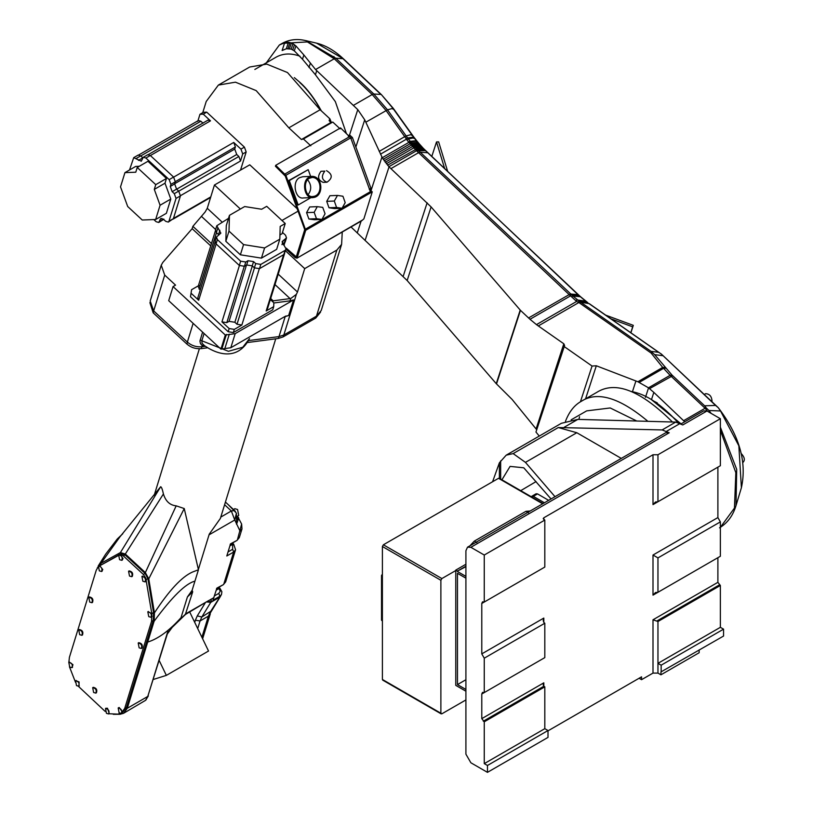 <?xml version="1.0" encoding="UTF-8"?>
<svg xmlns="http://www.w3.org/2000/svg" width="813" height="813" viewBox="0 0 813 813"><rect width="100%" height="100%" fill="white"/><g stroke="black" fill="none" stroke-linecap="round" stroke-linejoin="round"><path stroke-width="1.22" d="M383.38 680.034L382.395 679.465L382.395 546.509L383.38 544.791L498.521 478.318L499.517 478.887M465.91 691.213L455.768 685.359L455.768 570.106L465.91 564.252M465.91 699.932L441.876 713.804L440.88 713.235L440.88 580.279L441.876 578.561L455.768 570.543M441.876 713.804L382.395 679.465M465.91 566.214L457.465 571.082L455.768 570.106M465.91 566.651L457.465 571.082M465.91 679.729L457.465 684.597L457.465 573.307L465.91 578.185M469.975 545.757L474.304 541.123L525.909 511.326L530.239 510.971M631.406 391.541C645.918 394.031 661.406 404.335 677.879 422.445M578.897 419.417L579.547 416.734M565.462 421.368C569.12 411.795 574.354 405.138 581.153 401.388L596.579 392.486C615.248 380.494 640.553 390.331 672.453 422.008M484.263 555.035L484.263 602.027L482.516 601.854L481.784 603.459L481.784 653.886L484.263 658.184L484.263 692.574L482.516 692.391L481.784 694.007L481.784 718.641L484.263 721.792L484.263 763.631L487.465 765.47L487.465 772.35L470.869 762.767L465.91 754.169L465.91 550.736L467.516 547.19L470.869 547.301L484.263 555.035L544.812 520.076L543.206 518.643L543.816 517.79L653.002 454.752L657.961 454.752L657.961 501.743L720.369 465.717L720.369 418.725L706.975 410.982L682.768 424.955L675.705 422.099L577.85 419.386L561.377 423.299L506.214 455.158L499.385 462.8L492.587 481.743M653.002 454.752L653.002 504.609L655.481 501.987L657.961 501.743M657.961 557.901L653.002 555.035L653.002 595.146L655.481 592.535L657.961 592.291L657.961 557.901L720.369 521.875L717.889 517.576L717.889 467.15L653.002 504.609M543.816 622.423L543.206 620.553L543.816 618.073L543.816 622.423L544.812 623.236L544.812 657.615L484.263 692.574M544.812 520.076L544.812 567.068L484.263 602.027M554.994 496.682L525.452 462.373L513.155 453.603L506.214 455.158M513.155 453.603L558.287 427.547L576.813 432.729L621.284 458.4M470.869 547.301L669.221 432.78L662.158 429.925L558.287 427.547M551.041 498.969L523.755 467.79L510.086 466.398L501.926 479.802M662.158 429.925L675.705 422.099M657.961 454.752L720.369 418.725M544.436 502.78L533.298 496.347L531.417 496.834M536.072 481.581L520.726 490.666M548.653 500.341L537.525 493.908L536.123 493.765L531.895 496.204M571.133 419.833L586.651 410.88L610.207 407.963L636.782 421.022M639.079 678.255L641.559 679.688L641.559 676.833L548.003 730.846M661.162 672.066L661.162 665.186L657.961 663.347L657.961 673.093L660.939 674.81L660.939 671.945L723.56 636.04L723.56 629.16L720.369 627.321L720.369 585.482L717.889 582.332L717.889 557.688L653.002 595.146M661.162 665.186L723.56 629.16M657.961 673.093L653.002 673.093L641.559 679.688M660.939 674.81L699.15 652.748L699.15 649.882M487.465 772.35L548.003 737.391L548.003 730.521L487.465 765.47M467.516 547.19L665.857 432.668L669.221 432.78M680.989 423.929L703.611 410.87L706.975 410.982M657.961 592.291L720.369 556.255L720.369 521.875M720.369 627.321L657.961 663.347L657.961 621.508L720.369 585.482M657.961 621.508L653.002 619.791L653.002 673.093M483.278 721.222L543.816 686.263L543.206 684.902L543.816 682.829L543.816 686.263L544.812 686.843L544.812 728.672L548.003 730.521M581.153 401.388C597.26 390.88 619.516 397.527 647.9 421.327M499.385 478.349L499.385 462.8M484.263 763.631L544.812 728.672M484.263 721.792L544.812 686.843M484.263 658.184L544.812 623.236M654.465 401.47L657.28 402.902M457.465 684.597L465.91 689.465M457.465 571.519L465.91 576.387M382.395 575.736L381.521 575.502L381.521 620.238L382.395 621.01M381.592 575.279L382.395 574.324M380.484 154.165L406.327 139.236L405.88 138.281L413.787 137.021L416.612 140.629L410.25 141.34L410.738 141.95L408.878 142.356L382.283 157.712L364.722 119.826L357.781 109.633L315.566 69.542L303.869 54.969L302.487 59.227L294.296 50.843L291.196 49.115L292.954 43.699L295.902 45.904L294.296 50.843M303.869 54.969L295.902 45.904M292.954 43.699L288.463 42.256L284.652 42.743L282.121 50.518L286.349 48.75L291.196 49.115M316.735 70.69L315.424 74.735L335.352 101.625L346.287 133.22M315.424 74.735L302.487 59.227M684.729 421.774L653.835 392.394L651.467 399.671L681.091 423.878M653.835 392.394L648.469 387.811L637.89 381.744L596.325 365.779L592.057 366.043L580.421 401.825M266.339 62.814L279.357 45.01L284.652 42.743M351.013 226.959L407.15 280.515L496.255 383.665L512.119 399.447L536.722 429.721M539.273 436.073L535.96 432.038L564.598 345.474L563.816 343.777L538.308 325.942L578.775 302.578L580.746 302.233L578.622 302.365L576.641 301.43L569.171 294.621L579.567 295.83L427.78 152.773L420.179 152.153L418.593 150.618L417.181 151.33L418.583 152.671L420.179 152.153L572.931 296.013L571.498 296.674M683.753 420.606L705.095 408.278L707.605 411.348M671.904 374.956L704.637 405.819L706.121 407.811L705.095 408.278L670.105 375.321L671.904 374.956L654.648 354.651L651.01 351.348L580.746 302.233L588.968 303.584L658.682 352.324L651.01 351.348M648.469 387.811L670.105 375.321L662.707 367.415L664.912 367.395M639.292 382.354L663.499 368.37M637.89 381.744L662.707 367.415L651.142 353.066L652.422 352.751M563.856 346.328L592.057 366.043M538.308 325.942L536.468 324.621L576.641 301.43M536.468 324.621L529.985 319.285L570.177 296.074M529.985 319.285L520.462 310.342L496.519 383.939M528.541 317.954L569.171 294.621M520.462 310.342L431.103 206.919L389.041 166.828L365.067 240.496M382.283 157.712L388.909 166.695L416.408 150.812L417.181 151.33M387.537 165.212L416.835 148.82L415.036 149.125L409.295 142.651M416.408 150.812L416.144 150.273L417.801 149.816L418.593 150.618L425.504 150.649L427.78 152.773M386.307 163.769L413.746 147.925M385.179 162.326L412.445 146.584M384.143 160.842L411.195 145.222M383.187 159.318L410.047 143.82M408.878 142.356L406.327 139.236M289.987 42.5L288.015 48.577M291.379 42.926L289.509 48.678M718.377 407.841L720.521 410.971L708.936 410.514L711.182 413.421M718.235 407.669L715.552 405.423L704.637 405.819M589.303 303.676L661.487 354.204M658.682 352.324L661.243 353.96L715.552 405.423M589.445 303.767L579.578 301.399L578.094 301.979M587.819 302.599L585.726 301.166L587.494 302.527L579.578 301.399L577.819 300.038L575.97 300.343M423.847 148.87L577.789 294.448L586.478 301.562M422.404 147.417L423.766 148.769L416.835 148.82L417.801 149.816L424.579 149.948L425.666 150.73M422.567 147.499L423.258 148.566L416.612 148.586L415.606 147.519L414.091 148.129M420.778 145.557L420.23 145.314L420.829 146.96L420.829 145.974L422.16 147.407L413.593 147.6M419.305 143.881L422.272 147.183L415.189 147.082L414.427 146.249L412.943 146.899M416.612 140.629L419.295 143.871L418.756 143.637L419.325 145.263L419.457 144.44L420.23 145.314L412.221 146.096M417.872 143.545L418.014 142.753L418.756 143.637L410.941 144.633M416.459 141.808L416.622 141.066L418.014 142.753L410.535 144.145M417.943 142.275L409.843 143.322M392.791 109.094L392.923 108.322L381.388 94.623L343.452 58.861L316.542 43.14L305.932 40.65L335.85 58.241L342.944 58.668L380.891 94.43L373.797 94.003L387.506 109.836L392.923 108.322L414.061 137.814L413.736 138.352M706.121 407.811L708.936 410.514M663.571 368.34L665.583 368.218M411.449 135.243L411.571 134.46L406.165 135.974L408.36 138.942L414.061 137.814L416.622 141.066L410.738 141.95L413.238 144.927L411.795 145.608M408.715 141.919L410.25 141.34L408.36 138.942L406.978 139.714M605.776 315.18L633.307 325.352L632.687 326.856L611.041 318.859M444.691 168.708L436.52 141.94L438.644 141.869L447.719 171.563M431.764 156.533L436.52 141.94M630.898 332.741L633.307 325.352M630.797 332.669L632.687 326.856M704.241 394.478L705.643 393.675C709.79 393.929 711.924 396.653 712.036 401.825M698.621 389.183L701.263 391.663M741.253 453.563C744.525 457.109 745.175 459.975 743.194 462.17L742.869 462.353M419.457 144.44L413.238 144.927L413.817 145.588L414.427 146.249L420.829 145.974M320.546 312.121L315.729 318.066L283.076 336.917L278.331 338.462L247.813 342.486M207.163 347.842L201.309 348.614C195.831 349.112 191.025 347.588 186.868 344.041L153.19 312.842L149.887 302.629M254.845 69.451L276.4 57.001C283.351 53.282 291.196 53.028 299.967 56.209M310.81 145.812L303.432 138.972L301.43 139.511L288.839 127.824L256.186 90.619L235.445 82.174L218.362 85.091L249.662 67.022L266.745 64.105L287.487 72.55L320.129 109.755L329.885 118.81L331.491 122.773M342.253 232.02L341.612 244.367L336.846 250.058L304.702 268.615L285.597 250.922M240.374 209.032L214.439 185.008L249.774 164.826L297.243 208.789M310.668 176.421L308.198 169.673L289.286 180.588L298.198 204.988L310.932 197.64M313.046 197.559L303.615 197.925C295.099 199.866 291.684 181.269 299.662 177.651L302.782 176.726L312.202 176.36L309.092 177.275C301.115 180.893 304.519 199.49 313.046 197.559C324.072 196.776 322.985 176.431 312.202 176.36M286.125 249.235L295.363 257.802L297.212 257.731L305.718 230.292L285.902 175.293L275.719 165.313L340.545 127.895L350.728 137.864L370.372 191.685L342.202 207.945M305.546 229.103L341.602 208.291M329.905 195.72L326.724 201.329L328.98 207.762L334.428 208.575L342.019 208.27L345.2 202.661L342.934 196.238L337.486 195.425L329.905 195.72M308.198 169.673L288.625 180.618L297.528 205.018L298.198 204.988M323.147 182.366C317.913 180.191 317.192 176.492 320.983 171.289L324.814 171.137C321.033 176.35 321.755 180.039 326.978 182.214C332.781 178.159 332.629 174.297 326.521 170.639M309.692 206.959L306.572 212.63L308.899 219.012L314.357 219.734L321.938 219.429L325.058 213.768L322.731 207.376L317.283 206.654L309.692 206.959M340.129 128.881L332.761 122.041L303.432 138.972M331.226 122.926L329.133 120.629L329.885 118.81M218.362 85.091L206.217 101.473L202.742 112.692M240.607 169.897L246.176 151.94L244.418 147.133L206.726 112.153L203.433 112.285L199.968 114.287L197.783 121.35M348.177 135.405L350.027 135.334L348.33 136.31M350.027 135.334L352.405 137.529L350.698 138.515M352.405 137.529L370.921 188.26L369.224 189.236M370.921 188.26L369.895 190.374M370.352 190.12L372.252 191.878L370.545 192.864L370.372 191.685M372.252 191.878L363.889 218.86L361.673 220.801L296.847 258.229L362.039 220.303M205.059 346.328L201.99 346.734C196.441 347.242 191.573 345.698 187.366 342.1L153.677 310.901L150.192 301.034L161.238 265.211L162.773 262.477L192.163 228.677L210.74 245.902M341.612 244.367L321.237 310.475L316.47 316.166L283.818 335.017L279.011 336.582L248.778 340.566M153.809 219.561L156.126 221.715L158.728 222.467L160.74 218.534L163.586 219.358L165.72 221.339L168.321 222.091L168.972 221.207L176.035 198.423L174.297 193.657L172.163 191.675L170.263 186.472L170.913 184.378L169.175 179.622L145.903 158.027L143.301 157.275L141.289 161.208L133.708 157.661L129.511 169.988M124.938 172.63L120.517 186.888L127.692 206.512L142.245 220.018L155.659 219.49L166.38 213.301L170.791 199.053L165.009 183.199L166.472 178.464L147.956 161.279L137.234 167.468L135.771 172.204L124.938 172.63L135.659 166.441L139.267 166.299M203.016 123.21L200.872 121.228L198.402 120.517L138.21 155.263M150.283 155.598L210.476 120.852L207.996 120.131L147.803 154.887M210.476 120.852L203.26 114.155L199.968 114.287M180.334 195.76L240.526 161.004L238.87 156.482L236.735 154.5L234.744 149.064L235.394 146.97L233.738 142.438L240.953 149.135L244.418 147.133M240.526 161.004L242.711 153.942L240.953 149.135M228.524 218.341L216.797 225.74L220.851 233.158L216.471 237.01L217.386 239.611L240.648 261.197L245.76 262.01L247.985 260.719L253.565 261.603L255.709 263.585L260.81 264.398L285.129 250.353L286.156 249.134L282.101 241.715L286.481 237.863L285.566 235.262L282.487 232.396M285.231 223.514L266.715 206.329L261.664 209.246L244.672 206.553L229.459 215.333L226.299 225.526L225.831 241.288L240.394 254.794L261.44 258.127L276.654 249.347L279.814 239.154L280.19 226.431L285.231 223.514L282.081 233.707L279.936 234.947M283.686 254.499L266.176 310.983L273.717 306.633L273.829 302.771L270.343 299.53M199.124 285.363L191.583 289.713L190.486 296.755L228.179 331.734L233.341 332.547L272.731 309.804L273.717 306.633M239.459 265.373L221.949 321.867L229.164 328.554L228.179 331.734M191.583 289.713L190.486 296.755M191.472 293.584L198.687 300.271L197.813 297.802L215.323 241.319M229.164 328.554L234.327 329.377L233.341 332.547M234.327 329.377L241.857 325.027L237.01 324.255L234.866 322.273L229.042 321.348L226.807 322.639L221.949 321.867M266.176 310.983L267.162 309.814L284.662 253.331M215.648 230.049L198.148 286.532L200.201 290.099M272.853 301.857L273.168 300.83L290.749 298.503L290.028 300.851L293.605 299.895L288.625 315.525L284.347 316.826L230.821 347.73L220.943 349.143L168.698 300.678L173.067 286.572L175.557 285.139L164.724 275.089L161.238 265.211M290.028 300.851L273.839 302.985M173.067 286.572L225.313 335.037L235.191 333.625L293.605 299.895M203.138 344.692L203.138 344.692C216.217 354.387 237.528 361.622 249.51 338.604L242.772 347.253L228.423 351.307L201.848 340.789L202.081 343.299L204.317 345.515L201.929 345.342L200.445 343.574L199.937 341.125L202.579 332.111M288.625 315.525L285.231 316.399L279.011 336.582M290.749 298.503L296.349 294.357L297.487 292.009L304.702 268.615M288.839 127.824L320.129 109.755M214.439 185.008L207.264 208.291L205.13 212.01L192.884 226.339L192.163 228.677M192.884 226.339L211.461 243.575M270.658 298.513L273.168 300.83M220.943 349.143L225.313 335.037M204.967 346.257L202.335 345.616L201.99 346.734M281.908 244.632L285.17 242.111L286.481 237.863M216.797 225.74L215.486 229.988L216.4 232.589L218.91 234.967M216.471 237.01L215.15 241.258L216.065 243.859L239.337 265.455L244.439 266.258L246.674 264.967L252.254 265.861L254.388 267.843L259.489 268.646L283.808 254.611L286.156 249.134M229.459 215.333L228.992 231.095L243.554 244.601L264.601 247.945L261.44 258.127M264.601 247.945L279.814 239.154M228.992 231.095L225.831 241.288M243.554 244.601L240.394 254.794M242.711 153.942L246.176 151.94M203.26 114.155L206.726 112.153M158.728 222.467L163.637 219.408M168.321 222.091L173.382 218.667L180.445 195.872L178.708 191.116L176.573 189.134L174.673 183.921L175.323 181.827L173.586 177.071L150.314 155.486L147.712 154.734L143.301 157.275M138.444 160.395L142.854 157.844L140.72 155.862L138.119 155.11L133.708 157.661M155.659 219.49L160.08 205.232L170.791 199.053M160.08 205.232L154.297 189.388L165.009 183.199M154.297 189.388L155.761 184.653L166.472 178.464M155.761 184.653L137.234 167.468M193.016 347.669L191.583 347.1M275.719 165.313L275.434 166.248L285.302 176.086L304.733 229.612L296.278 256.867L286.196 248.128M281.959 220.475L298.107 211.146M296.278 256.867L295.637 256.888L296.41 256.441M317.283 206.654L314.164 212.325L306.572 212.63M314.164 212.325L316.491 218.717L308.899 219.012M316.491 218.717L321.938 219.429M337.486 195.425L334.306 201.035L326.724 201.329M334.306 201.035L336.572 207.457L328.98 207.762M336.572 207.457L342.019 208.27M289.286 180.588L288.625 180.618M309.448 178.25C302.273 181.502 305.332 198.23 313.005 196.482C322.924 195.781 321.938 177.488 312.243 177.427L309.448 178.25M308.198 194.52C311.714 189.724 311.521 184.805 307.619 179.764M299.885 82.631L299.977 82.713C307.426 89.379 314.407 98.637 320.922 110.497M294.316 77.611L300.058 82.479C307.66 89.278 314.773 98.749 321.379 110.914M108.912 713.753L117.915 714.119L121.117 713.235L124.694 708.469L151.513 621.447L151.858 613.917L148.129 611.681M151.238 617.057L152.092 616.244M151.858 613.917L145.72 578.002L142.245 576.295M145.354 581.671L146.299 580.462M145.72 578.002L143.352 574.435L123.312 555.879L120.294 554.456L98.414 566.519L96.239 570.248L69.42 657.27L68.841 662.493M122.072 560.116L123.037 558.622L120.294 554.456M118.261 555.238L98.414 566.519M101.828 571.295L102.794 569.567L99.653 565.563M72.194 667.463L72.926 664.628L69.085 662.087M69.461 666.792L75.528 682.361M78.983 686.03L79.095 681.944L75.883 680.654M77.875 685.837L105.141 711.395M108.657 713.966C109.643 710.989 108.586 709.16 105.497 708.499L106.432 713.326L108.657 713.966L109.267 713.611L107.479 708.225L105.812 708.377M122.509 712.198L119.216 707.493L118.495 707.849M141.625 648.266L141.94 648.144C142.925 645.156 141.869 643.337 138.779 642.677L138.515 642.89M82.164 635.095L82.479 634.983C83.465 631.996 82.418 630.177 79.318 629.506L79.064 629.719M131.991 576.478L132.306 576.366C133.291 573.378 132.234 571.559 129.145 570.889L128.881 571.102M92.215 602.504L92.53 602.382C93.515 599.394 92.469 597.575 89.369 596.915L89.105 597.118M96.107 692.91L96.422 692.788C97.408 689.81 96.351 687.981 93.261 687.32L92.997 687.534M235.435 511.458L234.561 510.513L231.349 510.991L234.764 519.995L236.431 513.155L228.473 504.893M236.431 513.155L236.553 524.334L238.748 517.983L237.426 516.204L241.624 524.029L237.406 539.883L239.296 537.627L241.979 528.938L241.624 524.029M239.296 537.627L237.03 540.391L230.536 543.846L226.797 556.001L233.666 552.037L223.778 584.12L225.668 581.874L235.557 549.781L233.666 552.037L232.65 549.273L228.047 551.936M225.668 581.874L223.392 584.638L216.908 588.094L212.925 600.248L219.795 596.285L219.104 597.555L210.75 602.372L201.817 617.006L197.295 615.888L205.1 603.114M113.271 714.312L120.07 714.281L123.566 713.306L127.295 708.265L154.114 621.244L154.429 612.88L148.769 578.856L145.344 572.596L125.314 554.029L120.405 552.586L100.944 563.338L97.275 567.941M122.428 712.493L126.432 707.473L153.251 620.441L153.545 612.585L147.885 578.561L145.09 573.439L125.05 554.883L121.035 553.704L119.816 554.375M167.681 633.144L172.925 626.366L167.326 633.977L147.773 696.446L168.179 630.238M145.832 700.023L148.342 695.887M100.944 563.338L119.907 536.885L160.679 486.723C161.523 486.987 162.437 489.396 163.413 493.958C165.649 501.265 169.907 505.229 176.187 505.838L184.246 508.552L198.372 569.456L209.256 534.141L198.372 569.456M275.739 338.808L220.374 518.44L209.256 534.141M187.407 596.966L192.102 590.34L192.711 591.823L187.407 596.966L181.014 617.697C169.226 630.746 158.118 638.866 147.702 642.057M172.925 626.366L185.964 613.693L209.134 600.319L185.334 614.526L192.711 591.823M154.429 612.88C169.104 590.401 181.787 576.793 192.478 572.047L198.311 569.822M148.769 578.856L184.246 508.552M120.405 552.586L160.679 486.723M123.566 713.306L145.547 700.328L147.773 696.446L127.295 708.265M192.102 590.34L198.382 569.954M213.982 597.565L209.774 599.994L211.329 600.055L211.177 601.63L207.843 601.529M201.898 637.26L208.413 616.132L211.695 610.705L201.817 617.006L200.059 620.959L208.413 616.132L210.161 612.189L221.471 594.557L219.795 596.285L218.849 593.358L220.242 591.224L218.971 588.541L220.038 589.079M209.134 600.319L208.656 601.051M219.988 588.388L218.9 587.23M233.453 509.497L234.835 508.694L237.569 509.487L238.717 515.432L237.264 516.275M142.864 581.244L145.09 581.884C146.076 578.907 145.019 577.088 141.929 576.417L142.864 581.244M129.501 576.051L131.726 576.691C132.712 573.714 131.665 571.895 128.566 571.224L129.501 576.051M118.647 554.852L119.582 559.69L121.808 560.33C122.793 557.342 121.747 555.523 118.647 554.852L118.962 554.74M99.338 570.868L101.564 571.509C102.55 568.531 101.503 566.702 98.414 566.041L99.338 570.868M89.725 602.077L91.95 602.718C92.936 599.73 91.889 597.911 88.79 597.24L89.725 602.077M79.674 634.668L81.9 635.309C82.885 632.331 81.839 630.512 78.749 629.841L79.674 634.668M69.705 667.036L71.93 667.676C72.916 664.699 71.859 662.88 68.77 662.209L69.705 667.036M76.503 685.603L78.719 686.243C79.715 683.266 78.658 681.446 75.568 680.776L76.503 685.603M93.617 692.483L95.843 693.123C96.828 690.135 95.782 688.316 92.682 687.656L93.617 692.483M121.594 713.225L121.34 713.438C122.326 710.46 121.269 708.641 118.18 707.971L119.115 712.798L121.33 713.438M139.135 647.839L141.36 648.479C142.346 645.492 141.289 643.672 138.2 643.002L139.135 647.839M148.749 616.63L150.974 617.27C151.96 614.293 150.913 612.474 147.814 611.803L148.749 616.63M159.226 660.593L166.35 675.379L208.535 651.03L189.714 611.996M166.35 675.379L153.413 679.444M382.395 546.509L440.88 580.279M383.38 544.791L441.876 578.561M498.521 478.318L542.657 503.796M543.816 517.79L543.816 519.507M564.293 427.211L577.85 419.386M525.452 462.373L576.813 432.729M666.609 431.276L680.156 423.451M653.002 555.035L717.889 517.576M653.002 619.791L717.889 582.332M481.784 718.641L543.816 682.829M481.784 694.007L543.816 658.184M481.784 653.886L543.816 618.073M481.784 603.459L543.816 567.647M533.298 496.347L537.525 493.908M500.656 479.081L500.656 460.849M525.909 511.326L528.44 512.779M474.304 541.123L476.825 542.576M656.762 621.061L719.383 584.913M288.463 42.256L286.349 48.75M357.781 109.633L349.407 135.354M310.292 63.404L308.97 67.469M648.55 387.872L645.461 397.344M635.929 380.972L632.423 391.754M596.325 365.779L585.573 398.837M365.84 122.204L387.506 109.836L406.165 135.974L404.711 136.665L405.88 138.281M353.482 105.324L372.191 94.521L386.063 110.527L404.711 136.665L379.183 151.401M372.191 94.521L334.245 58.76L335.85 58.241L373.797 94.003L372.191 94.521M315.566 69.542L334.245 58.76L307.385 41.92L282.182 43.384L279.357 45.01M720.369 430.402L735.846 472.688L734.454 508.074L720.369 527.322M649.526 388.655L672.676 375.697M651.142 353.066L579.09 302.69M578.287 294.641L570.696 294.021L569.09 294.54L418.583 152.671L390.911 168.637M416.144 150.273L415.301 149.399M294.448 44.705L292.771 49.857M563.816 343.777L536.174 428.736M381.947 157.051L370.992 190.72M361.094 221.136L357.253 232.955M364.722 119.826L355.87 147.031M427.13 202.772L403.177 276.369M520.208 310.068L496.255 383.665M431.103 206.919L407.15 280.515M741.395 487.719L738.844 445.809L720.521 410.971M720.369 427.201L736.69 469.345L736.019 505.554C732.97 515.666 727.483 523.084 719.535 527.82M662.788 355.688L654.648 354.651M580.35 296.745L585.726 301.166L577.819 300.038L572.931 296.013L580.35 296.745M285.902 175.293L350.728 137.864M330.901 122.712L329.438 119.074M216.187 243.788L198.687 300.271M259.367 268.534L241.857 325.027M283.95 243.443L283.493 244.916M216.522 232.518L199.012 289.001M218.616 234.652L218.423 235.252M244.317 266.146L226.807 322.639M246.552 264.855L229.042 321.348M252.376 265.78L234.866 322.273M254.51 267.772L237.01 324.255M286.013 315.993L285.099 316.409M193.138 323.35L187.366 342.1M296.349 294.357L283.818 335.017M301.43 139.511L330.759 122.58M336.846 250.058L316.47 316.166M164.724 275.089L153.677 310.901M207.264 208.291L222.091 222.051M278.219 274.133L297.487 292.009M201.512 216.421L215.628 229.52M274.977 284.591L290.089 298.615M224.947 348.259L229.317 334.153M230.821 347.73L235.191 333.625M222.01 348.523L226.38 334.417M204.093 333.513L201.848 340.789L200.14 339.997M283.808 254.611L285.129 250.353M259.489 268.646L260.81 264.398M254.388 267.843L255.709 263.585M252.254 265.861L253.565 261.603M246.674 264.967L247.985 260.719M244.439 266.258L245.76 262.01M239.337 265.455L240.648 261.197M216.065 243.859L217.386 239.611M218.534 234.571L219.856 230.323M216.4 232.589L217.711 228.331M284.144 243.341L285.454 239.083M282.274 243.453L283.229 240.374M173.454 218.443L210.77 196.898M173.545 177.193L233.738 142.438M140.69 155.984L200.872 121.228M178.677 191.228L238.87 156.482M176.543 189.246L236.735 154.5M174.551 183.809L234.744 149.064M175.202 181.716L235.394 146.97M136.31 158.413L140.72 155.862M159.378 221.593L163.789 219.043M160.029 219.5L161.929 218.402M168.972 221.207L173.382 218.667M176.035 198.423L180.445 195.872M174.297 193.657L178.708 191.116M172.163 191.675L176.573 189.134M170.263 186.472L174.673 183.921M170.913 184.378L175.323 181.827M169.175 179.622L173.586 177.071M145.903 158.027L150.314 155.486M315.729 318.066L316.348 316.054M283.076 336.917L283.696 334.905M278.331 338.462L278.95 336.45M201.309 348.614L201.929 346.602M186.868 344.041L187.488 342.029M153.19 312.842L153.809 310.83M305.718 230.292L370.545 192.864M285.017 173.952L349.844 136.523M236.766 524.212L240.089 531.184L241.979 528.938M197.711 628.581L200.059 620.959L195.374 620.217L197.295 615.888M195.374 620.217L194.714 622.362M145.344 572.596L176.187 505.838M125.314 554.029L163.413 493.958M154.114 621.244C172.153 596.772 185.76 583.409 194.927 581.153M220.74 517.119L231.349 510.991L224.601 504.741M236.664 523.989L234.764 519.995L209.104 534.802M211.177 601.63L210.75 602.372L207.051 601.986M219.358 588.399L218.545 587.433M124.694 708.469L126.432 707.473M151.513 621.447L153.251 620.441M151.807 613.581L153.545 612.585M146.147 579.567L147.885 578.561M143.352 574.435L145.09 573.439M123.312 555.879L125.05 554.883M119.308 554.7L121.035 553.704M229.906 545.889L232.63 544.324L231.776 543.43M232.65 549.273L232.63 544.324L233.707 544.873M216.278 590.136L218.992 588.561L220.079 589.12M218.849 593.358L214.51 595.868M218.971 588.541L218.138 587.667M237.416 517.911L237.416 519.507M232.792 544.476L233.87 545.025M235.557 549.781L233.717 544.263M237.498 516.316L236.41 516.357M441.174 713.875L382.679 680.105M543.074 503.562L499.223 478.247M661.345 354.041L718.275 407.699C739.352 435.321 747.045 461.987 741.395 487.729L736.019 505.554M423.929 148.931L425.158 150.222M413.827 137.072L393.268 108.332L381.388 94.623M316.542 43.14C325.749 45.416 334.722 50.66 343.452 58.861M305.932 40.65C297.101 38.567 289.184 39.481 282.182 43.384M332.547 57.337L333.97 56.514M579.567 295.83L580.675 296.796M284.753 242.843L283.971 245.363M210.597 197.478L173.21 219.063M323.137 182.366L326.978 182.214M199.368 348.747L154.196 495.32M146.137 699.739L145.547 700.328M98.18 566.041L105.66 554.171L117.275 538.989L122.773 533.755M202.63 638.774L210.303 613.886M211.695 610.705L220.638 596.071M225.425 502.058L234.561 510.513M172.539 627.016L185.588 614.333M101.473 564.517L99.735 565.513M233.646 544.171L232.538 542.982M230.16 544.354L237.03 540.391M221.471 594.557L221.888 591.773L220.018 588.429M216.522 588.602L223.392 584.638M142.509 576.082L141.929 576.417M145.09 581.884L145.669 581.549M132.306 576.366L131.726 576.691M129.145 570.889L128.566 571.224M121.808 560.33L122.387 559.994M98.993 565.706L98.414 566.041M101.564 571.509L102.143 571.173M92.53 602.382L91.95 602.718M89.369 596.915L88.79 597.24M82.479 634.973L81.9 635.309M79.328 629.506L78.749 629.841M71.93 667.676L72.509 667.341M68.77 662.209L69.349 661.873M79.298 685.908L78.729 686.243M76.148 680.44L75.568 680.776M96.422 692.788L95.843 693.123M93.261 687.32L92.682 687.656M106.076 708.164L105.497 708.499M118.759 707.635L118.18 707.971M141.94 648.144L141.36 648.479M138.779 642.677L138.2 643.002M148.393 611.467L147.814 611.803M150.974 617.27L151.553 616.935"/></g></svg>
